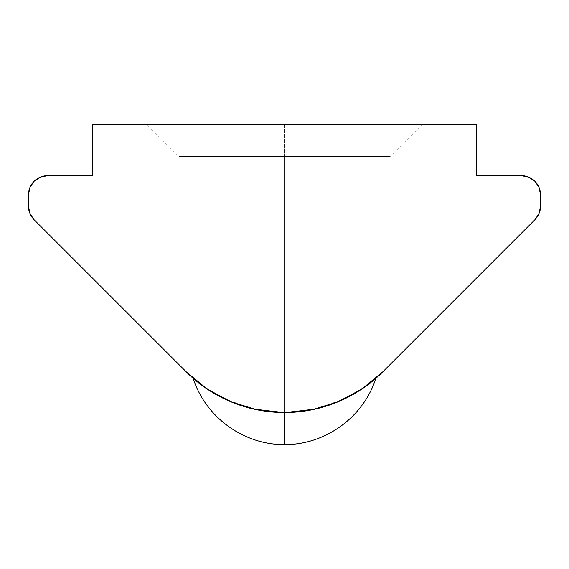<?xml version="1.0" encoding="UTF-8"?>
<svg xmlns="http://www.w3.org/2000/svg" width="569" height="569" viewBox="0 0 569 569"><rect width="100%" height="100%" fill="white"/><g stroke="black" fill="none" stroke-linecap="round" stroke-linejoin="round"><path stroke-width="0.43" stroke-dasharray="2.85 2.13" d="M358.947 390.924L346.4 397.994L332.652 403.926L317.459 408.563L284.5 412.525L317.523 408.549L332.801 403.869L346.549 397.916L352.744 394.63L369.594 383.463M369.388 383.62L366.671 385.654M199.221 383.314L211.561 391.863L223.368 398.371L251.711 408.606L284.5 412.525L284.5 156.475L178.879 156.475L284.5 156.475L284.5 124.469L146.873 124.469L284.5 124.469L284.5 156.475L178.879 156.475L284.5 156.475L284.5 444.531L284.5 412.525L317.459 408.563L332.652 403.926L346.4 397.994L358.114 391.451L367.403 385.113L375.746 378.413L367.595 384.978L358.342 391.308L346.549 397.916L332.801 403.869L317.523 408.549L284.5 412.525L251.889 408.649L223.503 398.435L211.604 391.892L201.398 384.971L192.855 378.065L186.155 371.792M190.892 376.315L194.143 379.182M230.822 401.75L223.503 398.435L201.398 384.971L192.855 378.065L178.879 364.516L180.714 366.351L178.879 364.516L178.879 156.475L146.873 124.469L149.519 124.469L146.873 124.469M231.725 402.127L251.711 408.606L257.366 409.851L231.277 401.934L207.23 389.082L186.148 371.785L180.714 366.351L186.148 371.785A139.085 139.085 0 0 0 257.323 409.844M257.408 409.858A139.085 139.085 0 0 0 284.45 412.525L257.899 409.957M257.423 409.865L284.5 412.525L284.5 156.475L390.121 156.475L390.121 364.516L382.852 371.785L534.924 219.712L382.852 371.785L388.286 366.351L382.852 371.785L361.77 389.082L337.723 401.934L311.634 409.851L317.139 408.642L337.161 402.169L317.182 408.634L284.5 412.525A139.085 139.085 0 0 0 382.852 371.785L376.145 378.065L367.659 384.921L345.575 398.4L338.327 401.686M311.634 409.851L284.5 412.525L251.889 408.649L231.839 402.169M362.46 388.62L376.152 378.058L367.659 384.921L357.396 391.892L345.575 398.4L317.182 408.634L284.5 412.525L251.534 408.563L236.306 403.912L222.6 397.994L210.822 391.408L201.547 385.085L193.254 378.413L201.469 385.021L210.736 391.358L222.472 397.93L236.249 403.89L256.882 409.758M476.538 124.469L476.538 175.679L521.346 175.679L476.538 175.679L476.538 124.469L92.463 124.469L476.538 124.469M422.127 124.469L284.5 124.469L422.127 124.469L390.121 156.475L284.5 156.475L390.121 156.475L284.5 156.475L284.5 124.469L149.519 124.469L422.127 124.469L284.5 124.469L284.5 412.525L311.343 409.908M92.463 175.679L92.463 124.469L92.463 175.679L47.654 175.679L92.463 175.679M29.915 213.496L28.45 206.134L28.45 194.883L28.45 206.134A19.204 19.204 0 0 0 34.076 219.712L186.148 371.785L34.076 219.712M374.857 379.174L380.071 374.487M338.214 401.735L345.532 398.414L361.194 389.473M207.905 389.537L223.368 398.371L230.865 401.771M188.929 374.487L201.319 384.907L206.568 388.641M540.55 194.883L540.55 206.134L540.55 194.883A19.204 19.204 0 0 0 521.346 175.679M198.88 383.051L193.254 378.413L201.547 385.085L216.462 394.744L222.6 397.994L236.306 403.912L251.534 408.563L283.988 412.525M369.75 383.335L357.41 391.885L345.532 398.414L317.139 408.642L284.5 412.525L257.366 409.851M34.069 181.312L40.307 177.144L47.654 175.679A19.204 19.204 0 0 0 28.45 194.883M382.845 371.792L379.039 375.455M284.5 412.525L251.462 408.542L236.249 403.89L222.472 397.93L216.334 394.673L199.47 383.506M534.924 219.712A19.204 19.204 0 0 0 540.55 206.134"/><path stroke-width="0.85" d="M366.671 385.654L358.947 390.924M370.504 382.745L369.388 383.62M369.594 383.463L370.291 382.916M311.343 409.908L284.45 412.525A139.085 139.085 0 0 0 284.5 412.525L284.5 444.531L284.5 412.525L257.423 409.865M194.143 379.182L199.221 383.314M186.155 371.792L190.892 376.315M178.879 364.516L188.929 374.487M231.839 402.169L230.822 401.75M256.882 409.758L257.899 409.957M476.538 175.679L476.538 124.469L92.463 124.469L92.463 175.679L47.654 175.679L92.463 175.679L92.463 124.469L476.538 124.469L476.538 175.679L521.346 175.679L476.538 175.679M28.45 194.883L28.45 206.134L28.45 194.883L29.915 187.535L34.076 181.305L40.307 177.144L47.654 175.679A19.204 19.204 0 0 0 28.45 194.883L29.915 187.535L34.076 181.305M34.076 219.712L186.148 371.785L34.076 219.712L29.915 213.482L28.45 206.134A19.204 19.204 0 0 0 34.076 219.712L29.915 213.482M380.071 374.487L382.852 371.785A139.085 139.085 0 0 1 186.148 371.785L207.23 389.082L231.277 401.934L257.366 409.851M361.194 389.473L362.46 388.62M230.865 401.771L231.725 402.127M206.568 388.641L207.905 389.537M390.121 364.516L534.924 219.712L382.852 371.785L361.77 389.082L337.723 401.934L311.634 409.851M540.55 206.134L540.55 194.883L540.55 206.134L539.085 213.482L534.924 219.712L539.085 213.482L540.55 206.134A19.204 19.204 0 0 1 534.924 219.712M521.346 175.679L528.693 177.144L534.924 181.305L539.085 187.535L540.55 194.883L539.085 187.535L534.924 181.305L528.693 177.144L521.346 175.679A19.204 19.204 0 0 1 540.55 194.883M379.039 375.455L382.845 371.792M369.75 383.335L374.857 379.174M199.47 383.506L198.88 383.051M375.746 378.413C363.705 417.077 324.991 445.129 284.5 444.531C244.009 445.129 205.295 417.077 193.254 378.413"/></g></svg>

